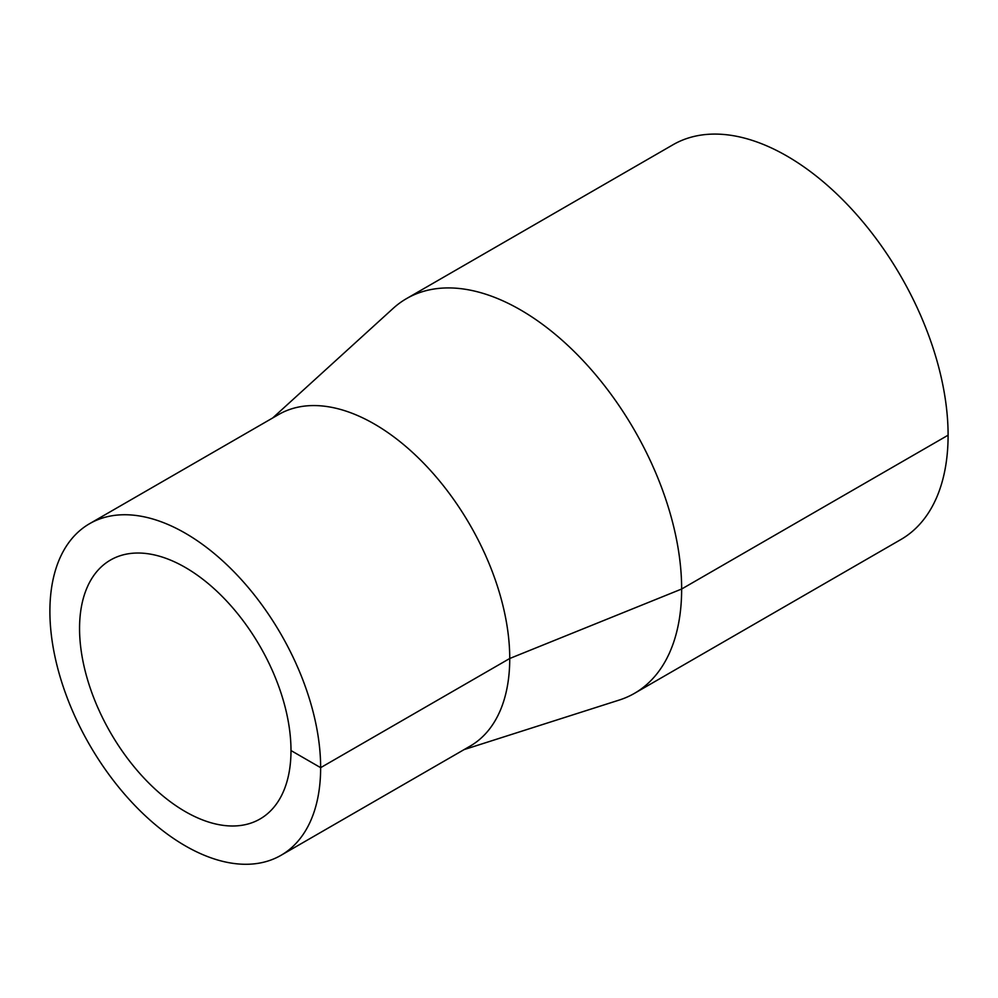 <?xml version="1.0" encoding="UTF-8"?>
<svg xmlns="http://www.w3.org/2000/svg" width="998" height="998" viewBox="0 0 998 998"><rect width="100%" height="100%" fill="white"/><g stroke="black" fill="none" stroke-linecap="round" stroke-linejoin="round"><path stroke-width="1.5" d="M464.095 749.598L619.334 700.022A227.918 131.586 -120 0 0 634.441 693.361A227.918 131.586 -120 0 0 681.646 589.02A227.918 131.586 -120 0 0 582.158 359.654A227.918 131.586 -120 0 0 406.535 298.602A227.918 131.586 -120 0 0 393.2 308.345L272.654 418M634.441 693.361L900.895 539.519A227.918 131.586 -120 0 0 948.1 435.19A227.918 131.586 -120 0 0 848.612 205.825A227.918 131.586 -120 0 0 672.989 144.76L406.535 298.602M280.999 855.311L470.095 746.142A191.454 110.528 -120 0 0 509.741 658.493A191.454 110.528 -120 0 0 426.171 465.829A191.454 110.528 -120 0 0 278.642 414.532L89.546 523.713A191.454 110.528 -120 0 0 89.546 744.782A191.454 110.528 -120 0 0 280.999 855.311A191.454 110.528 -120 0 0 320.645 767.662A191.454 110.528 -120 0 0 237.075 574.998A191.454 110.528 -120 0 0 89.546 523.713M290.992 750.546A149.513 86.327 -120 0 0 225.735 600.085A149.513 86.327 -120 0 0 110.516 560.028A149.513 86.327 -120 0 0 110.516 732.669A149.513 86.327 -120 0 0 260.029 818.996A149.513 86.327 -120 0 0 290.992 750.546L320.645 767.662L509.741 658.493L681.646 589.02L948.1 435.19"/></g></svg>
